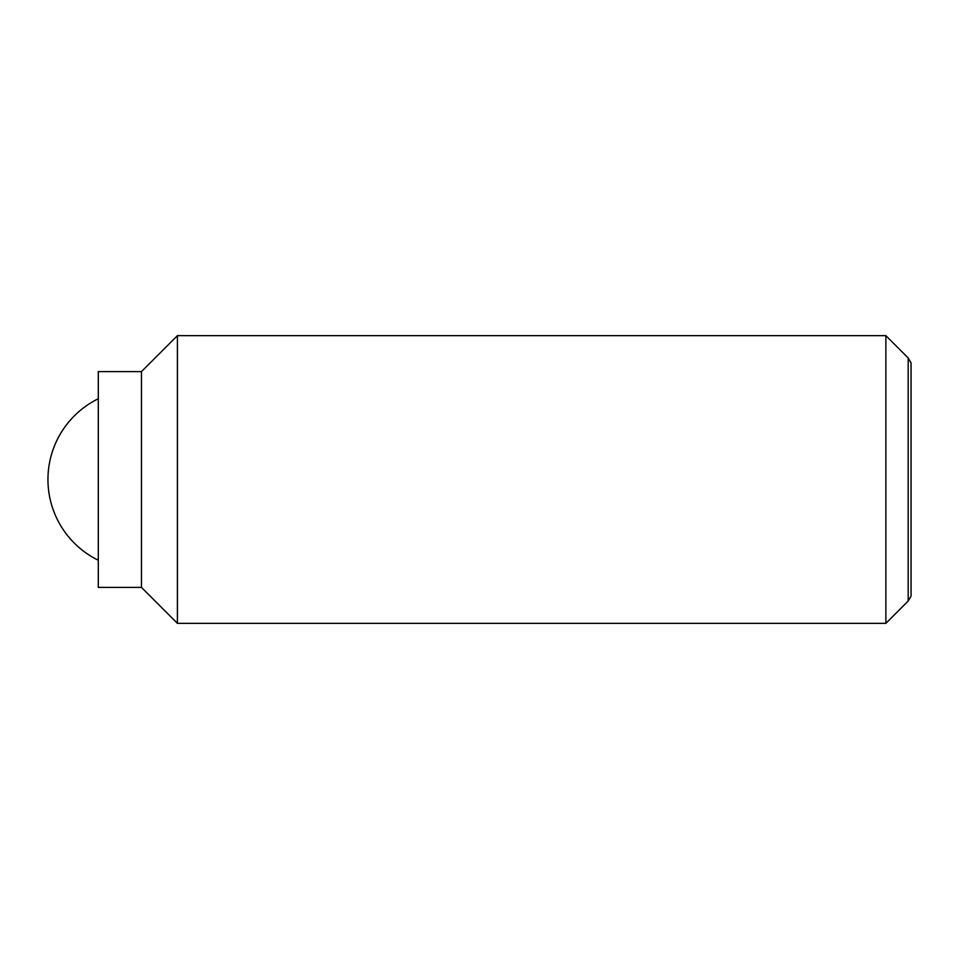 <?xml version="1.0" encoding="UTF-8"?>
<svg xmlns="http://www.w3.org/2000/svg" width="959" height="959" viewBox="0 0 959 959"><rect width="100%" height="100%" fill="white"/><g stroke="black" fill="none" stroke-linecap="round" stroke-linejoin="round"><path stroke-width="1.44" d="M885.876 335.65L885.876 623.35L177.415 623.35L177.415 335.65L885.876 335.65L908.197 357.971L908.197 601.029L911.05 596.09L911.05 362.91L908.197 357.971M141.452 371.613L141.452 587.388L98.297 587.388L98.297 371.613L141.452 371.613L177.415 335.65M98.297 398.764A89.906 89.906 0 0 0 98.297 560.236M141.452 587.388L177.415 623.35M908.197 601.029L885.876 623.35"/></g></svg>
